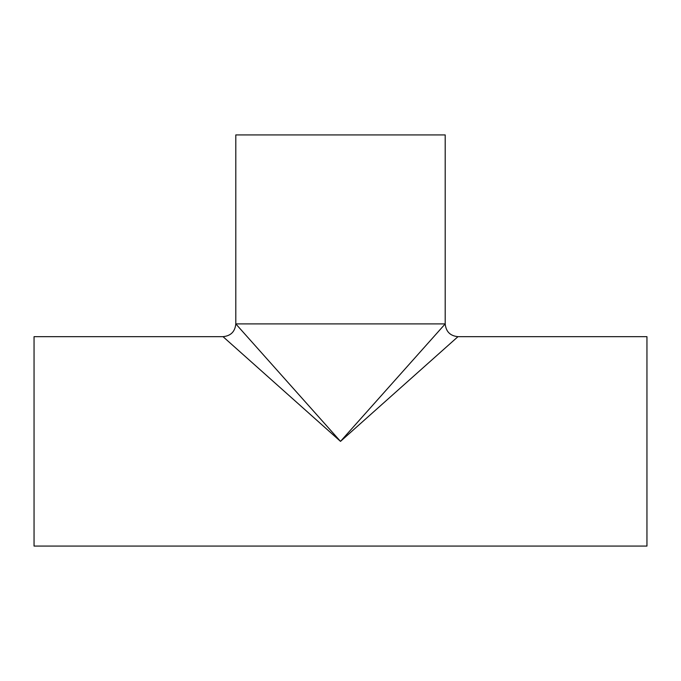<?xml version="1.0" encoding="UTF-8"?>
<svg xmlns="http://www.w3.org/2000/svg" width="681" height="681" viewBox="0 0 681 681"><rect width="100%" height="100%" fill="white"/><g stroke="black" fill="none" stroke-linecap="round" stroke-linejoin="round"><path stroke-width="1.02" d="M235.796 323.901L445.204 323.901L235.796 323.901L235.796 134.923L445.204 134.923L445.204 323.901L340.5 441.373L457.972 336.669L646.95 336.669L646.95 546.077L34.05 546.077L34.05 336.669L223.027 336.669L340.5 441.373L235.796 323.901C235.039 331.656 230.782 335.912 223.027 336.669M445.204 323.901C445.961 331.656 450.218 335.912 457.972 336.669"/></g></svg>
